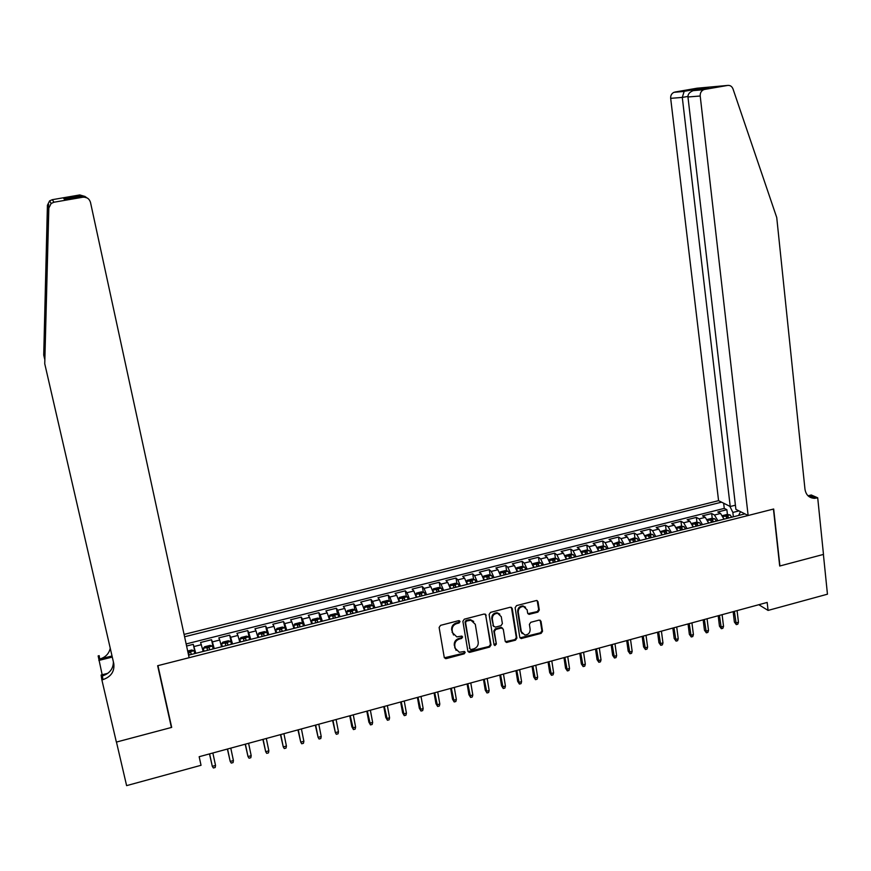 <?xml version="1.0" encoding="UTF-8"?>
<svg xmlns="http://www.w3.org/2000/svg" width="871" height="871" viewBox="0 0 871 871"><rect width="100%" height="100%" fill="white"/><g stroke="black" fill="none" stroke-linecap="round" stroke-linejoin="round"><path stroke-width="1.31" d="M460.04 621.513L458.658 620.653L440.552 625.356L439.126 627.479L444.254 657.409L446.235 658.618L464.21 653.827L465.201 652.357L464.308 651.486L459.311 652.27L455.195 648.285L454.782 645.792C454.564 642.493 456.077 640.25 459.311 639.064L461.641 638.454L462.632 636.973L461.706 636.091L456.829 636.886L452.593 632.847L452.169 630.343C451.951 627.033 453.464 624.779 456.709 623.592L459.05 622.983L460.04 621.513M453.519 635.003L451.657 629.777C451.439 626.456 452.953 624.213 456.186 623.026L458.516 622.417L459.453 620.718M444.362 657.79L463.688 653.228L464.624 651.584M456.077 650.365L454.259 645.204C454.041 641.905 455.555 639.662 458.788 638.476L461.107 637.866L462.044 636.189M537.886 612.139L539.291 610.059L538.017 601.741L536.645 600.467L516.536 605.606L515.131 607.697L519.791 637.332L521.087 638.574L541.141 633.359L542.535 631.29L541.011 621.306L539.105 620.098L530.787 622.297L529.394 624.376L530.156 629.33C530.112 632.912 528.316 634.807 524.788 635.013L521.315 631.671L518.256 612.171C518.278 608.655 520.02 606.749 523.504 606.456L527.14 609.852L527.641 613.108L528.98 614.371L537.886 612.139L537.276 611.594L538.67 609.515L537.178 600.598M779.697 566.03L823.4 554.435L827.45 594.196L768.07 610.419L767.177 602.438L199.165 756.714L201.038 765.293L126.611 785.631L116.464 742.059L171.685 727.394L157.945 665.64L773.437 509.067L779.697 566.03M486.192 615.231L484.232 614.001L464.297 619.183L462.882 621.295L467.858 651.138L469.817 652.335L489.622 647.066L491.026 644.976L485.452 614.142M490.536 612.367L510.286 607.229L512.224 608.448L516.895 638.105L515.501 640.174L506.487 642.46L505.202 641.208L503.275 629.2L501.348 627.991L495.751 629.472L494.347 631.562L496.361 644.072L494.924 645.563L494.031 644.692L489.132 614.458L490.536 612.367M727.437 514.554L726.871 509.698L717.758 512.006L720.578 513.465L714.47 515.011L717.878 520.738M712.249 518.43L711.661 513.542L702.494 515.85L705.27 517.341L699.119 518.898L702.483 524.647M696.963 522.328L696.365 517.396L687.143 519.726L689.865 521.239L683.67 522.796L687.001 528.577M681.601 526.236L680.98 521.283L671.704 523.623L674.372 525.148L668.144 526.726L671.421 532.54M666.152 530.178L665.498 525.191L656.179 527.543L658.781 529.089L652.531 530.668L655.765 536.514M650.604 534.141L649.94 529.111L640.566 531.484L643.114 533.052L636.821 534.642L640.011 540.51M634.97 538.136L634.295 533.063L624.855 535.436L627.349 537.026L621.023 538.626L624.159 544.538M619.248 542.143L618.552 537.037L609.058 539.421L611.496 541.033L605.127 542.644L608.23 548.588M603.44 546.182L602.721 541.033L593.173 543.439L595.557 545.072L589.144 546.683L592.193 552.66M587.533 550.232L586.793 545.05L577.201 547.467L579.52 549.122L573.074 550.744L576.069 556.754M571.539 554.326L570.777 549.089L561.12 551.517L563.385 553.194L556.907 554.838L559.857 560.87M555.458 558.431L554.664 553.15L544.963 555.6L547.151 557.298L540.641 558.942L543.537 565.007M539.269 562.568L538.463 557.244L528.697 559.705L530.831 561.425L524.277 563.08L527.129 569.177M523.003 566.727L522.165 561.349L512.344 563.831L514.413 565.573L507.815 567.239L510.624 573.368M506.628 570.908L505.768 565.486L495.893 567.979L497.896 569.743L491.266 571.42L494.009 577.582M490.155 575.121L489.284 569.645L479.344 572.16L481.282 573.945L474.608 575.633L477.308 581.828M473.595 579.357L472.692 573.837L462.697 576.352L464.57 578.17L457.863 579.868L460.509 586.096M456.937 583.614L456.001 578.039L445.941 580.587L447.759 582.416L441.009 584.125L443.6 590.386M440.171 587.903L439.224 582.274L429.098 584.833L430.851 586.695L424.057 588.404L426.594 594.708M423.317 592.226L422.337 586.542L412.157 589.112L413.834 590.984L406.997 592.716L409.479 599.052M406.354 596.57L405.342 590.821L395.107 593.412L396.719 595.318L389.838 597.049L392.266 603.429M389.293 600.936L388.259 595.133L377.949 597.735L379.495 599.673L372.581 601.415L374.955 607.816M372.135 605.334L371.068 599.477L360.703 602.09L362.173 604.049L355.216 605.802L357.524 612.248M354.867 609.765L353.768 603.843L343.337 606.466L344.742 608.448L337.741 610.223L339.995 616.701M337.502 614.218L336.369 608.23L325.874 610.876L327.202 612.879L320.158 614.665L322.357 621.175M320.027 618.704L318.862 612.651L308.301 615.307L309.564 617.343L302.477 619.129L304.61 625.683M302.444 623.222L301.246 617.093L290.631 619.771L291.807 621.829L284.686 623.625L286.766 630.212M285.688 630.484L283.521 621.567L272.841 624.257L273.951 626.336L266.776 628.154L268.791 634.774M267.07 632.879L265.699 626.064L254.942 628.775L255.976 630.876L248.758 632.705L250.717 639.368M249.411 638.672L247.756 630.582L236.934 633.315L237.903 635.449L230.63 637.289L232.535 643.985M231.599 644.224L229.704 635.144L218.817 637.888L219.71 640.043L212.393 641.894L214.233 648.634M213.471 648.83L211.544 639.728L200.591 642.482L203.193 651.443M735.418 505.202L730.225 506.508L718.575 500.662L184.075 634.415M721.58 502.164L184.587 636.766M188.572 655.155L744.901 513.879M195.235 653.457L193.275 644.333L195.812 653.315M211.544 639.728L212.393 641.894M229.704 635.144L230.63 637.289M247.756 630.582L248.758 632.705M265.699 626.064L266.776 628.154M283.521 621.567L284.686 623.625M301.246 617.093L302.477 619.129M318.862 612.651L320.158 614.665M336.369 608.23L337.741 610.223M353.768 603.843L355.216 605.802M371.068 599.477L372.581 601.415M388.259 595.133L389.838 597.049M405.342 590.821L406.997 592.716M422.337 586.542L424.057 588.404M439.224 582.274L441.009 584.125M456.001 578.039L457.863 579.868M472.692 573.837L474.608 575.633M489.284 569.645L491.266 571.42M505.768 565.486L507.815 567.239M522.165 561.349L524.277 563.08M538.463 557.244L540.641 558.942M554.664 553.15L556.907 554.838M570.777 549.089L573.074 550.744M586.793 545.05L589.144 546.683M602.721 541.033L605.127 542.644M618.552 537.037L621.023 538.626M634.295 533.063L636.821 534.642M649.94 529.111L652.531 530.668M665.498 525.191L668.144 526.726M680.98 521.283L683.67 522.796M696.365 517.396L699.119 518.898M711.661 513.542L714.47 515.011M726.871 509.698L724.269 508.381L186.144 643.952M193.275 644.333L186.59 646.021M738.967 510.896L732.859 512.442L733.36 516.808M758.804 604.714L768.07 610.419M738.63 515.469L740.513 511.669M221.561 646.772L219.71 640.043M239.819 642.134L237.903 635.449M257.968 637.528L255.976 630.876M275.998 632.945L273.951 626.336M293.919 628.394L291.807 621.829M311.731 623.876L309.564 617.343M329.423 619.379L327.202 612.879M347.017 614.915L344.742 608.448M364.514 610.473L362.173 604.049M381.89 606.064L379.495 599.673M399.168 601.676L396.719 595.318M416.338 597.31L413.834 590.984M433.41 592.977L430.851 586.695M450.372 588.665L447.759 582.416M467.237 584.387L464.57 578.17M484.004 580.13L481.282 573.945M500.673 575.894L497.896 569.743M517.232 571.692L514.413 565.573M533.705 567.511L530.831 561.425M550.08 563.352L547.151 557.298M566.346 559.215L563.385 553.194M582.536 555.11L579.52 549.122M598.617 551.027L595.557 545.072M614.61 546.966L611.496 541.033M630.506 542.927L627.349 537.026M646.315 538.909L643.114 533.052M662.036 534.925L658.781 529.089M677.66 530.951L674.372 525.148M693.196 527.009L689.865 521.239M708.646 523.079L705.27 517.341M724.008 519.181L720.578 513.465M732.859 512.442L729.865 506.334M724.269 508.381L723.649 503.209M171.685 727.394L169.736 719.99M467.999 651.562L489.067 646.478L490.46 644.388L485.637 614.676M466.551 621.034L465.56 622.504L469.915 648.699L470.819 649.57L473.726 648.884C476.938 647.697 478.44 645.465 478.233 642.177L475.294 624.3L470.95 620.239L466.551 621.034L466.018 620.468L465.027 621.938L465.56 622.504M469.97 648.884L465.027 621.938M473.715 621.426L470.416 619.673L468.467 619.836L469.001 620.392M466.018 620.468L468.467 619.836M505.365 641.698L514.913 639.597L516.307 637.528L511.429 607.337M502.523 628.122L500.771 627.425L495.185 628.895L493.781 630.985L496.361 644.072M494.086 644.899L495.795 643.484M501.271 616.69L497.646 613.293C494.107 613.554 492.333 615.47 492.322 619.031L493.432 625.944L495.37 627.153L500.977 625.683L502.382 623.592L501.271 616.69M499.802 614.142L497.08 612.738C493.541 613.01 491.767 614.915 491.756 618.475L492.322 619.031M493.607 626.456L491.756 618.475M527.848 613.674L537.276 611.594M525.551 607.207L522.905 605.911C519.432 606.205 517.69 608.11 517.668 611.627L518.256 612.171M522.197 633.653L520.727 631.105L517.668 611.627M519.965 637.844L540.532 632.782L541.914 630.724L540.194 620.185M187.679 651.04L191.794 649.995L194.059 650.757L194.821 653.566M191.315 654.459L190.749 652.314L188.528 652.673L189.094 655.014M209.486 753.905L212.306 766.338L215.54 765.446L212.851 753.001M215.54 765.446L215.191 767.493L213.395 767.982L212.306 766.338L209.606 753.872M44.748 363.762L113.774 663.56C114.711 671.399 111.107 676.756 102.952 679.63L101.874 679.903L116.366 742.081L171.402 727.47L157.651 665.716L189.127 657.714L90.486 202.366C89.288 198.653 86.741 196.933 82.832 197.216L53.958 202.224L51.128 203.487L48.83 208.071L44.748 363.762L48.297 206.253C48.994 203.128 48.874 203.15 47.959 206.329L43.724 355.041L44.65 359.059M43.724 355.041L47.415 205.251L49.593 200.885L52.304 199.688L53.958 202.224M82.832 197.216L81.809 196.454L64.574 199.448L63.79 198.577L80.731 195.648L79.784 194.941L52.304 199.688M102.179 674.753L98.151 655.917L99.185 655.656L99.719 659.064L112.032 655.983M101.874 679.903L101.112 675.025L107.852 673.316M112.283 657.072L98.848 660.447M79.784 194.941L85.118 196.498M113.404 661.927C113.252 668.895 109.572 673.566 102.375 675.94L102.952 679.63M110.247 648.22C109.006 653.718 105.5 657.333 99.719 659.064M81.809 196.454L87.144 197.946M63.79 198.577L67.209 198.991M80.731 195.648L86.164 197.205M748.135 515.501L700.208 96.006L687.959 96.975L735.897 509.361L748.135 515.501L773.677 509.002L779.926 565.976L823.476 554.413L817.706 497.798L811.228 494.978L808.027 495.795M718.575 500.662L670.67 98.336C670.507 95.505 671.595 93.502 673.936 92.326L697.867 88.864L708.569 87.895L694.742 90.29L704.639 89.419L727.633 85.434C730.159 85.184 731.934 86.338 732.99 88.907L776.736 217.532L804.978 489.262C805.98 495.066 809.213 498.081 814.679 498.332L817.706 497.798M674.905 92.043L697.029 88.211L727.633 85.434M730.225 506.508L682.287 97.421L670.67 98.336M809.028 496.622L810.139 496.339M704.639 89.419L703.626 89.713C701.199 90.943 700.055 93.045 700.208 96.006M808.397 496.132L811.968 495.882L816.867 498.016M684.225 91.215L682.287 97.421L687.927 96.441M697.867 88.864L696.669 89.963M694.742 90.29L693.251 90.628C689.603 92.032 687.84 94.155 687.959 96.975M213.221 648.895L212.415 646.097L210.129 645.357L204.631 646.75L203.281 648.383L204.032 651.225M212.361 646.075L203.281 648.383L203.912 651.258M209.737 649.777L209.16 647.643L206.95 647.991L207.527 650.332M227.396 749.049L230.205 761.428L233.417 760.557L230.782 748.124M233.417 760.557L233.058 762.593L231.283 763.083L230.205 761.428L227.56 749.006M231.512 644.246L230.673 641.47L228.344 640.74L222.889 642.123L221.561 643.778L222.377 646.565M221.561 643.778L222.214 646.609M228.039 645.128L227.44 643.005L225.241 643.342L225.85 645.683M245.197 744.215L248.006 756.561L251.196 755.69L248.594 743.29M251.196 755.69L250.815 757.726L249.052 758.206L248.006 756.561L245.404 744.161M249.683 639.63L248.812 636.875L246.449 636.157L241.027 637.528L239.754 639.172L240.603 641.938M239.754 639.172L240.418 641.981M246.232 640.512L245.622 638.399L243.434 638.726L244.054 641.056M262.89 739.403L265.688 751.717L268.856 750.846L266.308 738.477M268.856 750.846L268.475 752.882L266.711 753.361L265.688 751.717L263.129 739.337M267.745 635.046L266.831 632.313L264.446 631.606L259.057 632.967L257.838 634.589L258.731 637.332M257.838 634.589L258.502 637.398M264.316 635.917L263.684 633.827L261.507 634.142L262.16 636.461M280.473 734.634L283.26 746.904L286.417 746.044L283.913 733.698M286.417 746.044L286.015 748.069L284.273 748.548L283.26 746.904L280.756 734.558M284.752 627.773L282.335 627.076L276.978 628.427L275.802 630.038L276.728 632.76M275.802 630.038L276.477 632.825M282.291 631.355L281.627 629.276L279.471 629.581L280.135 631.9M297.947 729.887L300.735 742.114L303.87 741.265L301.42 728.94M303.87 741.265L303.456 743.29L301.725 743.769L300.735 742.114L298.274 729.8M303.533 625.955L302.553 623.255L300.103 622.569L294.79 623.919L293.69 625.465L294.627 628.22M302.498 623.233L293.69 625.465L294.333 628.296M300.147 626.815L299.472 624.747L297.316 625.051L298.013 627.36M315.324 725.162L318.1 737.367L321.214 736.507L318.808 724.215M321.214 736.507L320.8 738.532L319.069 739.011L318.1 737.367L315.683 725.064M321.268 621.458L320.256 618.769L317.773 618.094L312.482 619.433L311.415 621.012L312.417 623.701M311.415 621.012L312.09 623.788M317.904 622.308L317.207 620.25L315.062 620.544L315.781 622.852M332.591 720.48L335.368 732.631L338.46 731.782L336.097 719.522M338.46 731.782L338.035 733.807L336.315 734.286L335.368 732.631L332.994 720.361M338.884 616.984L337.839 614.316L335.335 613.652L330.076 614.98L329.064 616.537L330.087 619.216M329.064 616.537L329.739 619.303M335.542 617.833L334.834 615.786L332.689 616.069L333.43 618.366M355.608 727.089L355.161 729.114L353.452 729.582L351.83 726.73L352.526 727.938L355.608 727.089L353.288 714.851M353.452 729.582L350.207 715.69M351.83 726.73L349.761 715.81M356.402 612.531L355.324 609.885L352.788 609.232L347.562 610.56L346.593 612.095L347.66 614.752M346.593 612.095L347.279 614.85M353.082 613.38L352.341 611.344L350.218 611.616L350.98 613.903M372.646 722.429L372.189 724.443L370.491 724.912L368.858 722.07L369.587 723.268L372.646 722.429L370.371 710.213M370.491 724.912L367.301 711.052M368.858 722.07L366.822 711.182M373.811 608.11L372.701 605.476L370.142 604.844L364.949 606.151L364.024 607.675L365.123 610.321M364.024 607.675L364.709 610.419M370.513 608.949L369.761 606.924L367.638 607.196L368.422 609.482M389.587 717.791L389.119 719.805L387.432 720.263L385.777 717.443L386.539 718.619L389.587 717.791L387.355 705.597M387.432 720.263L384.307 706.425M385.777 717.443L383.784 706.566M391.112 603.712L389.968 601.099L387.388 600.478L382.217 601.785L381.346 603.287L382.478 605.911M381.346 603.287L382.031 606.02M387.835 604.55L387.062 602.536L384.96 602.797L385.766 605.073M406.43 713.175L405.951 715.189L404.275 715.646L402.609 712.837L403.404 714.002L406.43 713.175L404.242 701.013M404.275 715.646L401.204 701.841M402.609 712.837L400.649 701.993M408.314 599.346L407.138 596.755L404.525 596.134L399.397 597.43L398.57 598.921L399.724 601.534M398.57 598.921L398.842 600.435M405.059 600.173L404.264 598.181L402.162 598.431L402.99 600.696M423.164 708.591L422.685 710.605L421.009 711.063L419.332 708.254L420.16 709.419L423.164 708.591L421.02 696.452M421.009 711.063L418.015 697.279M419.332 708.254L417.416 697.431M425.407 595.013L424.21 592.422L421.564 591.823L416.458 593.107L415.707 594.545L416.871 597.179M424.144 592.411L415.707 594.545L415.859 595.568M422.174 595.829L421.357 593.837L419.278 594.087L420.127 596.352M439.811 704.029L439.311 706.043L437.656 706.49L435.957 703.714L436.817 704.857L439.811 704.029L437.71 691.922M437.656 706.49L434.716 692.739M435.957 703.714L434.085 692.913M442.403 590.69L441.172 588.132L438.494 587.533L433.431 588.818L432.702 590.277L433.921 592.846M432.702 590.277L432.8 590.843M439.18 591.507L438.353 589.536L436.284 589.765L437.144 592.03M456.35 699.5L455.849 701.503L454.205 701.961L452.495 699.184L453.388 700.317L456.35 699.5L454.292 687.415M454.205 701.961L451.32 688.232M452.495 699.184L450.655 688.406M459.3 586.401L458.037 583.853L455.337 583.265L450.296 584.55L449.61 585.987L450.862 588.546M456.099 587.217L455.25 585.247L453.181 585.475L454.074 587.729M472.801 694.993L472.289 696.996L470.645 697.453L468.925 694.688L469.85 695.809L472.801 694.993L470.786 682.94M470.645 697.453L467.825 683.746M468.925 694.688L467.117 683.931M476.089 582.144L474.793 579.607L472.071 579.03L467.063 580.304L466.431 581.719L467.705 584.267M472.909 582.949L472.049 580.99L469.981 581.218L470.895 583.461M489.154 690.518L488.631 692.521L486.998 692.968L485.267 690.213L486.225 691.324L489.154 690.518L487.183 678.487M486.998 692.968L484.232 679.282M485.267 690.213L483.503 679.489M483.231 577.593L484.45 580.021M483.165 577.419L483.732 576.079L488.707 574.816L491.462 575.383L492.779 577.898M489.622 578.703L488.74 576.754L486.682 576.972L487.618 579.215M505.42 686.065L504.875 688.068L503.264 688.504L501.511 685.771L502.491 686.871L505.42 686.065L503.482 674.056M503.264 688.504L500.553 674.851M501.511 685.771L499.78 675.069M499.921 573.466L501.086 575.785M499.802 573.14L500.292 571.888L505.245 570.636L508.022 571.18L509.372 573.684M506.236 574.49L505.332 572.552L503.286 572.759L504.244 574.991M521.577 681.645L521.032 683.637L519.421 684.073L517.668 681.351L518.681 682.439L521.577 681.645L519.682 669.657M519.421 684.073L516.775 670.452M517.668 681.351L515.97 670.67M516.525 569.373L517.635 571.594M516.34 568.883L516.764 567.718L521.685 566.466L524.484 567.01L525.877 569.492M522.742 570.287L521.827 568.371L519.791 568.578L520.771 570.788M537.647 677.235L537.091 679.228L535.491 679.674L533.727 676.963L534.761 678.03L537.647 677.235L535.796 665.281M535.491 679.674L532.9 666.065M533.727 676.963L532.061 666.293M533.03 565.312L534.086 567.413M532.78 564.658L533.139 563.57L538.038 562.328L540.858 562.862L542.274 565.333M539.16 566.117L538.234 564.212L536.198 564.408L537.2 566.618M553.629 672.858L553.063 674.851L551.474 675.286L549.688 672.597L550.766 673.653L553.629 672.858L551.811 660.937M551.474 675.286L548.937 661.71M549.688 672.597L548.066 661.949M549.438 561.272L550.428 563.265M549.111 560.445L549.416 559.443L554.283 558.213L557.135 558.736L558.572 561.196M555.48 561.98L554.533 560.075L552.519 560.271L553.531 562.47M569.514 668.514L568.948 670.496L567.359 670.931L565.562 668.253L566.662 669.298L569.514 668.514L567.74 656.603M567.359 670.931L564.887 657.387M565.562 668.253L563.973 657.627M565.747 557.255L566.683 559.128M565.355 556.253L565.606 555.35L570.44 554.119L573.314 554.642L574.784 557.081M571.703 557.854L570.745 555.97L568.73 556.155L569.765 558.355M585.312 664.192L584.735 666.173L583.156 666.598L581.349 663.931L582.481 664.965L585.312 664.192L583.581 652.303M583.156 666.598L580.728 653.076M581.349 663.931L579.792 653.337M581.97 553.27L582.851 555.034M581.49 552.083L581.697 551.278L586.499 550.058L589.395 550.559L590.897 552.987M587.838 553.76L586.858 551.876L584.855 552.062L585.911 554.25M601.023 659.88L600.435 661.862L598.867 662.298L597.049 659.641L598.203 660.654L601.023 659.88L599.324 648.035M598.867 662.298L596.493 648.797M597.049 659.641L595.524 649.058M598.094 549.307L598.91 550.951M597.539 547.924L597.691 547.228L602.471 546.019L605.389 546.509L606.913 548.915M603.875 549.688L602.884 547.815L600.881 547.99L601.959 550.178M616.635 655.613L616.037 657.583L614.48 658.019L612.651 655.362L613.837 656.375L616.635 655.613L614.98 643.778M614.48 658.019L612.171 644.54M612.651 655.362L611.159 644.812M614.12 545.366L614.882 546.89M613.478 543.798L618.345 541.991L621.284 542.481L622.841 544.876M619.814 545.638L618.813 543.776L616.82 543.95L617.909 546.128M632.172 651.356L631.562 653.326L630.005 653.751L628.165 651.116L629.385 652.118L632.172 651.356L630.539 639.554M630.005 653.751L627.751 640.305M628.165 651.116L626.706 640.588M630.06 541.446L630.767 542.862M629.33 539.682L634.132 537.995L637.093 538.474L638.672 540.858M635.667 541.62L634.643 539.759L632.662 539.933L633.772 542.1M647.61 647.131L646.99 649.102L645.455 649.526L643.593 646.903L644.834 647.882L647.61 647.131L646.021 635.351M645.455 649.526L643.244 636.102M643.593 646.903L642.177 636.396M645.901 537.549L646.554 538.855M645.073 535.589L649.82 534.021L652.815 534.489L654.415 536.852M651.432 537.614L650.387 535.774L648.405 535.937L649.537 538.093M662.962 642.918L662.341 644.888L660.806 645.313L658.944 642.7L660.207 643.68L662.962 642.918L661.416 631.17M660.806 645.313L658.65 631.921M658.944 642.7L657.551 632.215M661.655 533.683L662.254 534.87M660.73 531.506L665.433 530.069L668.438 530.537L670.06 532.878M667.099 533.64L666.043 531.8L664.072 531.963L665.226 534.108M678.237 638.737L677.594 640.708L676.07 641.121L674.198 638.53L675.493 639.488L678.237 638.737L676.713 627.011M676.07 641.121L673.969 627.751M674.198 638.53L672.837 628.067M677.322 529.829L677.856 530.907M676.288 527.445L680.948 526.149L683.975 526.596L685.629 528.926M682.679 529.677L681.612 527.859L679.641 528.011L680.817 530.156M693.414 634.589L692.772 636.549L691.258 636.962L689.364 634.371L690.692 635.329L693.414 634.589L691.933 622.874M691.258 636.962L689.201 623.614M689.364 634.371L688.046 623.93M692.891 525.997L693.37 526.966M691.759 523.406L696.375 522.241L699.424 522.676L701.101 524.995M698.172 525.746L697.083 523.928L695.123 524.081L696.31 526.215M708.515 630.452L707.862 632.411L706.359 632.825L704.454 630.245L705.804 631.192L708.515 630.452L707.067 618.769M706.359 632.825L704.356 619.499M704.454 630.245L703.158 619.825M708.373 522.186L708.809 523.046M707.198 519.497L711.705 518.354L714.786 518.789L716.485 521.098M713.567 521.838L712.467 520.031L710.518 520.172L711.727 522.306M723.529 626.336L722.865 628.296L721.373 628.71L719.457 626.14L720.829 627.076L723.529 626.336L722.113 614.676M721.373 628.71L719.413 615.416M719.457 626.14L718.194 615.743M723.779 518.397L724.149 519.149M722.538 515.61L726.958 514.489L730.05 514.913L731.782 517.211M728.885 517.94L727.775 516.155L725.826 516.285L727.045 518.408M738.456 622.253L737.791 624.202L736.3 624.616L734.384 622.057L735.777 622.983L738.456 622.253L737.084 610.615M736.3 624.616L734.395 611.344M734.384 622.057L733.142 611.682M201.397 644.671L194.037 646.532M456.186 623.026L456.709 623.592M451.657 629.777L452.169 630.343M452.071 632.27L452.593 632.847M461.107 637.866L461.641 638.454M458.788 638.476L459.311 639.064M454.259 645.204L454.782 645.792M454.684 647.686L455.195 648.285M463.688 653.228L464.21 653.827M445.723 658.008L446.235 658.618M458.516 622.417L459.05 622.983M490.46 644.388L491.026 644.976M489.067 646.478L489.622 647.066M469.284 651.737L469.817 652.335M469.382 648.1L469.915 648.699M511.636 607.904L512.224 608.448M516.307 637.528L516.895 638.105M514.913 639.597L515.501 640.174M506.541 641.829L507.118 642.406M500.771 627.425L501.348 627.991M495.185 628.895L495.751 629.472M493.781 630.985L494.347 631.562M492.877 625.378L493.432 625.944M528.947 613.772L529.546 614.316M520.727 631.105L521.315 631.671M540.39 620.751L541.011 621.306M541.914 630.724L542.535 631.29M540.532 632.782L541.141 633.359M521.108 637.953L521.707 638.53M537.396 601.208L538.017 601.741M538.67 609.515L539.291 610.059M193.993 650.735L187.94 652.27M191.217 654.48L190.749 652.314M44.9 309.793L45.825 313.865M48.83 208.071L48.253 206.917M47.959 206.329L47.415 205.251M209.617 649.81L209.16 647.643M230.608 641.459L221.593 643.745M227.897 645.161L227.44 643.005M248.747 636.853L239.786 639.129M246.058 640.555L245.622 638.399M266.776 632.292L257.87 634.545M264.12 635.972L263.684 633.827M284.686 627.751L275.835 629.994M282.062 631.41L281.627 629.276M299.896 626.88L299.472 624.747M320.19 618.758L311.448 620.969M317.61 622.384L317.207 620.25M337.774 614.295L329.086 616.494M335.226 617.909L334.834 615.786M355.259 609.863L346.625 612.052M352.744 613.456L352.341 611.344M372.636 605.465L364.045 607.642M370.142 609.047L369.761 606.924M389.914 601.088L381.367 603.244M387.443 604.648L387.062 602.536M407.073 596.733L398.591 598.889M404.634 600.282L404.264 598.181M421.727 595.938L421.357 593.837M441.107 588.11L432.724 590.233M438.712 591.627L438.353 589.536M457.961 583.842L449.632 585.954M455.598 587.337L455.25 585.247M474.728 579.596L466.442 581.686M472.387 583.08L472.049 580.99M491.386 575.372L483.176 577.451M489.077 578.845L488.74 576.754M507.956 571.169L499.834 573.227M505.659 574.631L505.332 572.552M524.418 566.999L516.394 569.035M522.154 570.44L521.827 568.371M540.782 562.851L532.856 564.854M538.55 566.281L538.234 564.212M557.059 558.725L549.22 560.706M554.849 562.143L554.533 560.075M573.238 554.62L565.497 556.591M571.049 558.028L570.745 555.97M589.319 550.548L581.665 552.486M587.152 553.934L586.858 551.876M605.312 546.498L597.746 548.414M603.168 549.873L602.884 547.815M621.208 542.47L613.728 544.364M619.085 545.823L618.813 543.776M637.017 538.463L629.624 540.336M634.915 541.806L634.643 539.759M652.738 534.478L645.433 536.329M650.659 537.81L650.387 535.774M668.362 530.515L661.143 532.344M666.304 533.836L666.043 531.8M683.898 526.585L676.756 528.392M681.862 529.884L681.612 527.859M699.348 522.665L692.293 524.451M697.333 525.953L697.083 523.928M714.699 518.778L707.731 520.542M712.718 522.056L712.467 520.031M729.974 514.903L723.082 516.655M728.004 518.169L727.775 516.155M445.016 658.051L445.527 658.65M468.609 651.78L469.142 652.379M470.416 619.673L470.95 620.239M505.909 641.873L506.487 642.46M501.38 627.381L501.957 627.947M494.369 644.976L494.924 645.563M497.08 612.738L497.646 613.293M528.381 613.826L528.98 614.371M522.905 605.911L523.504 606.456M520.488 637.997L521.087 638.574M188.735 653.609L188.528 652.673M51.128 203.487L49.593 200.885M81.7 195.583L64.748 198.523M809.79 496.187L814.679 498.332M673.936 92.326L683.713 91.466M697.497 89.016L683.844 91.379M706.229 88.309L697.377 89.092M693.251 90.628L703.626 89.713M207.091 648.699L206.95 647.991M225.371 643.93L225.241 643.342"/></g></svg>
